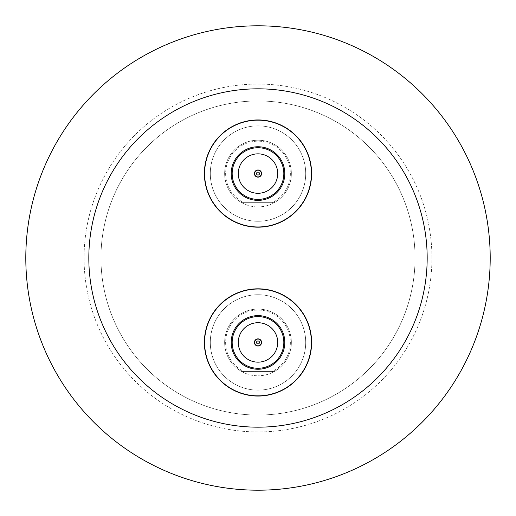 <?xml version="1.0" encoding="UTF-8"?>
<svg xmlns="http://www.w3.org/2000/svg" width="516" height="516" viewBox="0 0 516 516"><rect width="100%" height="100%" fill="white"/><g stroke="black" fill="none" stroke-linecap="round" stroke-linejoin="round"><path stroke-width="0.39" stroke-dasharray="2.58 1.94" d="M204.381 173.563A53.619 53.619 0 0 1 258 119.944A53.619 53.619 0 0 1 311.619 173.563A53.619 53.619 0 0 1 258 227.182A53.619 53.619 0 0 1 204.381 173.563M204.381 342.437A53.619 53.619 0 0 1 258 288.818A53.619 53.619 0 0 1 311.619 342.437A53.619 53.619 0 0 1 258 396.056A53.619 53.619 0 0 1 204.381 342.437M431.937 258A173.937 173.937 0 0 0 258 84.063A173.937 173.937 0 0 0 84.063 258A173.937 173.937 0 0 0 258 431.937A173.937 173.937 0 0 0 431.937 258A173.937 173.937 0 0 0 258 84.063A173.937 173.937 0 0 0 84.063 258A173.937 173.937 0 0 0 258 431.937A173.937 173.937 0 0 0 431.937 258M100.949 258A157.051 157.051 0 0 0 258 415.051A157.051 157.051 0 0 0 415.051 258A157.051 157.051 0 0 0 258 100.949A157.051 157.051 0 0 0 100.949 258A157.051 157.051 0 0 0 258 415.051A157.051 157.051 0 0 0 415.051 258A157.051 157.051 0 0 0 258 100.949A157.051 157.051 0 0 0 100.949 258M25.8 258A232.2 232.2 0 0 0 258 490.2A232.2 232.2 0 0 0 490.2 258A232.2 232.2 0 0 0 258 25.8A232.2 232.2 0 0 0 25.8 258M258 340.96A1.477 1.477 0 0 1 259.477 342.437A1.477 1.477 0 0 1 258 343.914A1.477 1.477 0 0 1 256.523 342.437A1.477 1.477 0 0 1 258 340.96A1.477 1.477 0 0 1 259.477 342.437A1.477 1.477 0 0 1 258 343.914A1.477 1.477 0 0 1 256.523 342.437A1.477 1.477 0 0 1 258 340.96A1.477 1.477 0 0 1 259.477 342.437A1.477 1.477 0 0 1 258 343.914A1.477 1.477 0 0 1 256.523 342.437A1.477 1.477 0 0 1 258 340.96M258 345.817A3.38 3.38 0 0 1 254.62 342.437A3.38 3.38 0 0 1 258 339.057A3.38 3.38 0 0 1 261.38 342.437A3.38 3.38 0 0 1 258 345.817M241.759 371.565A33.353 33.353 0 0 0 258 375.79A33.353 33.353 0 0 1 224.647 342.437A33.353 33.353 0 0 1 258 309.084A33.353 33.353 0 0 0 241.759 371.565L274.241 371.565A33.353 33.353 0 0 0 258 309.084A33.353 33.353 0 0 1 291.353 342.437A33.353 33.353 0 0 1 258 375.79A33.353 33.353 0 0 0 274.241 371.565L272.132 371.565A32.379 32.379 0 0 0 258 310.058A32.379 32.379 0 0 0 243.868 371.565L241.759 371.565M305.704 342.437A47.704 47.704 0 0 0 258 294.733A47.704 47.704 0 0 0 210.296 342.437A47.704 47.704 0 0 0 258 390.141A47.704 47.704 0 0 0 305.704 342.437A47.704 47.704 0 0 0 258 294.733A47.704 47.704 0 0 0 210.296 342.437A47.704 47.704 0 0 0 258 390.141A47.704 47.704 0 0 0 305.704 342.437M258 315.631A26.806 26.806 0 0 0 231.194 342.437A26.806 26.806 0 0 0 258 369.243A26.806 26.806 0 0 0 284.806 342.437A26.806 26.806 0 0 0 258 315.631A26.806 26.806 0 0 0 231.194 342.437A26.806 26.806 0 0 0 258 369.243A26.806 26.806 0 0 0 284.806 342.437A26.806 26.806 0 0 0 258 315.631M258 395.843A53.406 53.406 0 0 1 204.594 342.437A53.406 53.406 0 0 1 258 289.031A53.406 53.406 0 0 1 311.406 342.437A53.406 53.406 0 0 1 258 395.843M258 316.605A25.832 25.832 0 0 0 232.168 342.437A25.832 25.832 0 0 0 258 368.269A25.832 25.832 0 0 0 283.832 342.437A25.832 25.832 0 0 0 258 316.605M231.194 342.437A26.806 26.806 0 0 0 258 369.243A26.806 26.806 0 0 0 284.806 342.437A26.806 26.806 0 0 0 258 315.631A26.806 26.806 0 0 0 231.194 342.437M277.718 342.437A19.718 19.718 0 0 0 258 322.719A19.718 19.718 0 0 0 238.282 342.437A19.718 19.718 0 0 1 258 322.719A19.718 19.718 0 0 1 277.718 342.437A19.718 19.718 0 0 1 258 362.155A19.718 19.718 0 0 1 238.282 342.437A19.718 19.718 0 0 0 258 362.155A19.718 19.718 0 0 0 277.718 342.437M254.414 342.437A3.586 3.586 0 0 1 258 338.851A3.586 3.586 0 0 1 261.586 342.437A3.586 3.586 0 0 1 258 346.023A3.586 3.586 0 0 1 254.414 342.437M258 362.155A19.718 19.718 0 0 0 277.718 342.437A19.718 19.718 0 0 0 258 322.719A19.718 19.718 0 0 0 238.282 342.437A19.718 19.718 0 0 0 258 362.155M272.132 371.565L243.868 371.565M258 172.086A1.477 1.477 0 0 1 259.477 173.563A1.477 1.477 0 0 1 258 175.04A1.477 1.477 0 0 1 256.523 173.563A1.477 1.477 0 0 1 258 172.086A1.477 1.477 0 0 1 259.477 173.563A1.477 1.477 0 0 1 258 175.04A1.477 1.477 0 0 1 256.523 173.563A1.477 1.477 0 0 1 258 172.086A1.477 1.477 0 0 1 259.477 173.563A1.477 1.477 0 0 1 258 175.04A1.477 1.477 0 0 1 256.523 173.563A1.477 1.477 0 0 1 258 172.086M258 176.943A3.38 3.38 0 0 1 254.62 173.563A3.38 3.38 0 0 1 258 170.183A3.38 3.38 0 0 1 261.38 173.563A3.38 3.38 0 0 1 258 176.943M241.759 202.691A33.353 33.353 0 0 0 258 206.916A33.353 33.353 0 0 1 224.647 173.563A33.353 33.353 0 0 1 258 140.21A33.353 33.353 0 0 0 241.759 202.691L274.241 202.691A33.353 33.353 0 0 0 258 140.21A33.353 33.353 0 0 1 291.353 173.563A33.353 33.353 0 0 1 258 206.916A33.353 33.353 0 0 0 274.241 202.691L272.132 202.691A32.379 32.379 0 0 0 258 141.184A32.379 32.379 0 0 0 243.868 202.691L241.759 202.691M305.704 173.563A47.704 47.704 0 0 0 258 125.859A47.704 47.704 0 0 0 210.296 173.563A47.704 47.704 0 0 0 258 221.267A47.704 47.704 0 0 0 305.704 173.563A47.704 47.704 0 0 0 258 125.859A47.704 47.704 0 0 0 210.296 173.563A47.704 47.704 0 0 0 258 221.267A47.704 47.704 0 0 0 305.704 173.563M258 146.757A26.806 26.806 0 0 0 231.194 173.563A26.806 26.806 0 0 0 258 200.369A26.806 26.806 0 0 0 284.806 173.563A26.806 26.806 0 0 0 258 146.757A26.806 26.806 0 0 0 231.194 173.563A26.806 26.806 0 0 0 258 200.369A26.806 26.806 0 0 0 284.806 173.563A26.806 26.806 0 0 0 258 146.757M258 226.969A53.406 53.406 0 0 1 204.594 173.563A53.406 53.406 0 0 1 258 120.157A53.406 53.406 0 0 1 311.406 173.563A53.406 53.406 0 0 1 258 226.969M258 147.731A25.832 25.832 0 0 0 232.168 173.563A25.832 25.832 0 0 0 258 199.395A25.832 25.832 0 0 0 283.832 173.563A25.832 25.832 0 0 0 258 147.731M231.194 173.563A26.806 26.806 0 0 0 258 200.369A26.806 26.806 0 0 0 284.806 173.563A26.806 26.806 0 0 0 258 146.757A26.806 26.806 0 0 0 231.194 173.563M277.718 173.563A19.718 19.718 0 0 0 258 153.845A19.718 19.718 0 0 0 238.282 173.563A19.718 19.718 0 0 1 258 153.845A19.718 19.718 0 0 1 277.718 173.563A19.718 19.718 0 0 1 258 193.281A19.718 19.718 0 0 1 238.282 173.563A19.718 19.718 0 0 0 258 193.281A19.718 19.718 0 0 0 277.718 173.563M254.414 173.563A3.586 3.586 0 0 1 258 169.977A3.586 3.586 0 0 1 261.586 173.563A3.586 3.586 0 0 1 258 177.149A3.586 3.586 0 0 1 254.414 173.563M258 193.281A19.718 19.718 0 0 0 277.718 173.563A19.718 19.718 0 0 0 258 153.845A19.718 19.718 0 0 0 238.282 173.563A19.718 19.718 0 0 0 258 193.281M272.132 202.691L243.868 202.691"/><path stroke-width="0.77" d="M204.381 173.563A53.619 53.619 0 0 1 258 119.944A53.619 53.619 0 0 1 311.619 173.563A53.619 53.619 0 0 1 258 227.182A53.619 53.619 0 0 1 204.381 173.563M204.381 342.437A53.619 53.619 0 0 1 258 288.818A53.619 53.619 0 0 1 311.619 342.437A53.619 53.619 0 0 1 258 396.056A53.619 53.619 0 0 1 204.381 342.437M88.823 258A169.177 169.177 0 0 0 258 427.177A169.177 169.177 0 0 0 427.177 258A169.177 169.177 0 0 0 258 88.823A169.177 169.177 0 0 0 88.823 258M25.8 258A232.2 232.2 0 0 0 258 490.2A232.2 232.2 0 0 0 490.2 258A232.2 232.2 0 0 0 258 25.8A232.2 232.2 0 0 0 25.8 258M258 345.817A3.38 3.38 0 0 1 254.62 342.437A3.38 3.38 0 0 1 258 339.057A3.38 3.38 0 0 1 261.38 342.437A3.38 3.38 0 0 1 258 345.817M258 340.96A1.477 1.477 0 0 1 259.477 342.437A1.477 1.477 0 0 1 258 343.914A1.477 1.477 0 0 1 256.523 342.437A1.477 1.477 0 0 1 258 340.96M258 395.843A53.406 53.406 0 0 1 204.594 342.437A53.406 53.406 0 0 1 258 289.031A53.406 53.406 0 0 1 311.406 342.437A53.406 53.406 0 0 1 258 395.843M258 369.243A26.806 26.806 0 0 1 231.194 342.437A26.806 26.806 0 0 1 258 315.631A26.806 26.806 0 0 1 284.806 342.437A26.806 26.806 0 0 1 258 369.243M258 368.269A25.832 25.832 0 0 1 232.168 342.437A25.832 25.832 0 0 1 258 316.605A25.832 25.832 0 0 1 283.832 342.437A25.832 25.832 0 0 1 258 368.269M254.414 342.437A3.586 3.586 0 0 1 258 338.851A3.586 3.586 0 0 1 261.586 342.437A3.586 3.586 0 0 1 258 346.023A3.586 3.586 0 0 1 254.414 342.437M258 322.719A19.718 19.718 0 0 1 277.718 342.437A19.718 19.718 0 0 1 258 362.155A19.718 19.718 0 0 1 238.282 342.437A19.718 19.718 0 0 1 258 322.719M258 176.943A3.38 3.38 0 0 1 254.62 173.563A3.38 3.38 0 0 1 258 170.183A3.38 3.38 0 0 1 261.38 173.563A3.38 3.38 0 0 1 258 176.943M258 172.086A1.477 1.477 0 0 1 259.477 173.563A1.477 1.477 0 0 1 258 175.04A1.477 1.477 0 0 1 256.523 173.563A1.477 1.477 0 0 1 258 172.086M258 226.969A53.406 53.406 0 0 1 204.594 173.563A53.406 53.406 0 0 1 258 120.157A53.406 53.406 0 0 1 311.406 173.563A53.406 53.406 0 0 1 258 226.969M258 200.369A26.806 26.806 0 0 1 231.194 173.563A26.806 26.806 0 0 1 258 146.757A26.806 26.806 0 0 1 284.806 173.563A26.806 26.806 0 0 1 258 200.369M258 199.395A25.832 25.832 0 0 1 232.168 173.563A25.832 25.832 0 0 1 258 147.731A25.832 25.832 0 0 1 283.832 173.563A25.832 25.832 0 0 1 258 199.395M254.414 173.563A3.586 3.586 0 0 1 258 169.977A3.586 3.586 0 0 1 261.586 173.563A3.586 3.586 0 0 1 258 177.149A3.586 3.586 0 0 1 254.414 173.563M258 153.845A19.718 19.718 0 0 1 277.718 173.563A19.718 19.718 0 0 1 258 193.281A19.718 19.718 0 0 1 238.282 173.563A19.718 19.718 0 0 1 258 153.845"/></g></svg>

